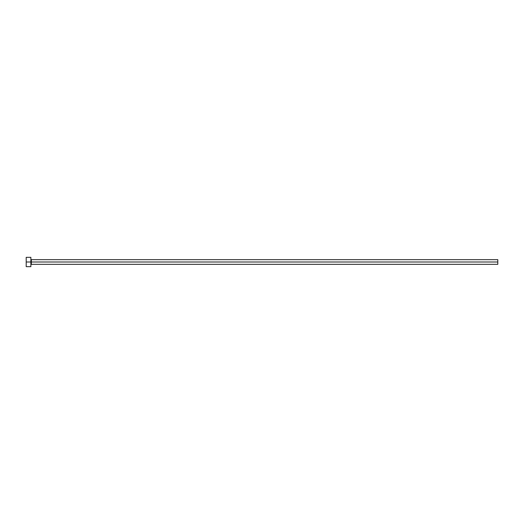 <?xml version="1.0" encoding="UTF-8"?>
<svg xmlns="http://www.w3.org/2000/svg" width="524" height="524" viewBox="0 0 524 524"><rect width="100%" height="100%" fill="white"/><g stroke="black" fill="none" stroke-linecap="round" stroke-linejoin="round"><path stroke-width="0.79" d="M26.2 266.67L26.2 257.33L26.2 262L497.8 262L497.8 264.332L497.8 262L31.335 262L31.335 259.668L31.335 262L26.2 262L26.2 266.67L30.87 266.67L30.87 257.33L30.87 266.67M30.87 264.803L31.335 264.332L31.335 262L31.335 264.332L497.8 264.332M497.8 262L497.8 259.668L497.8 262M497.8 259.668L31.335 259.668L30.87 259.197M26.2 257.33L30.87 257.33"/></g></svg>
